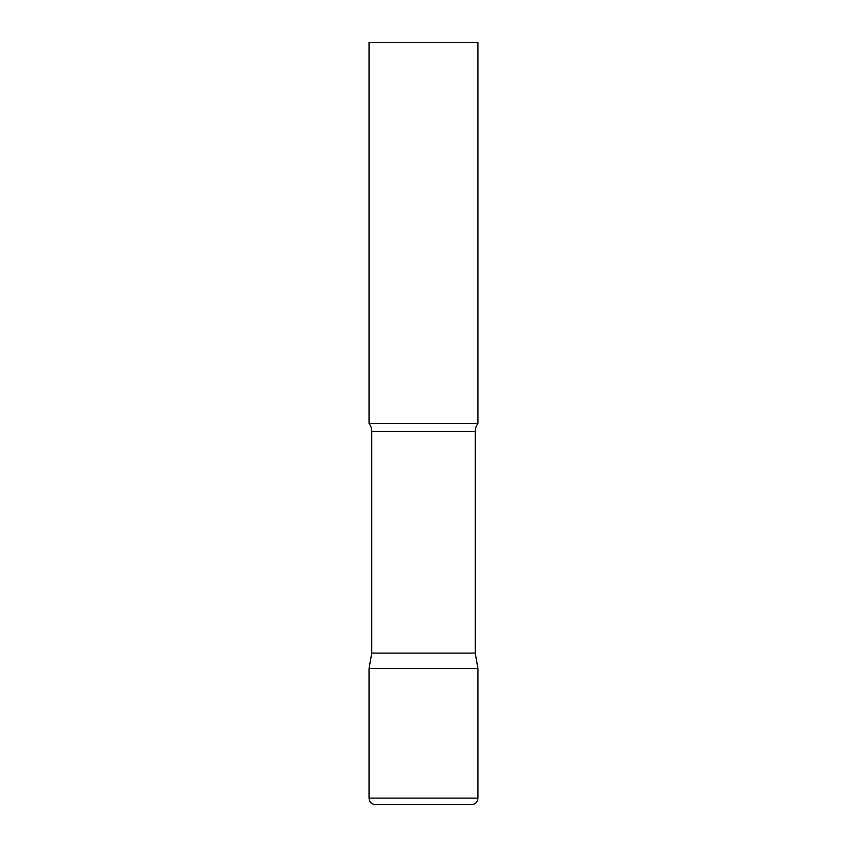 <?xml version="1.0" encoding="UTF-8"?>
<svg xmlns="http://www.w3.org/2000/svg" width="847" height="847" viewBox="0 0 847 847"><rect width="100%" height="100%" fill="white"/><g stroke="black" fill="none" stroke-linecap="round" stroke-linejoin="round"><path stroke-width="1.27" d="M369.048 798.118L369.048 668.527L371.769 653.09L475.231 653.09L477.952 668.527L369.048 668.527L477.952 668.527L477.952 798.118L369.048 798.118C369.44 802.088 371.611 804.258 375.581 804.65L471.419 804.65C475.389 804.258 477.56 802.088 477.952 798.118M475.231 653.09L475.231 431.483A13.065 13.065 0 0 1 477.952 423.5L477.952 42.35L369.048 42.35L369.048 423.5A13.065 13.065 0 0 1 371.769 431.483L475.231 431.483M371.769 653.09L371.769 431.483M369.048 423.5L477.952 423.5"/></g></svg>
